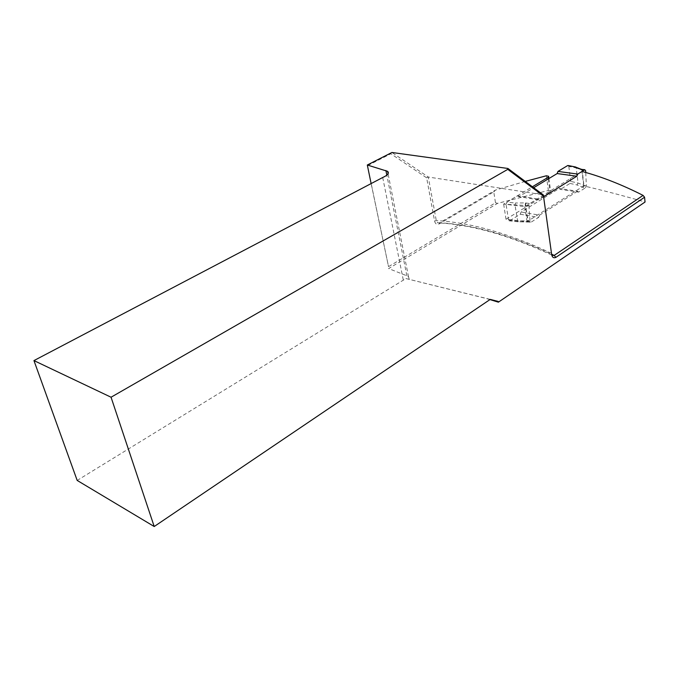 <?xml version="1.0" encoding="UTF-8"?>
<svg xmlns="http://www.w3.org/2000/svg" width="679" height="679" viewBox="0 0 679 679"><rect width="100%" height="100%" fill="white"/><g stroke="black" fill="none" stroke-linecap="round" stroke-linejoin="round"><path stroke-width="0.51" stroke-dasharray="3.4 2.55" d="M367.746 165.549L390.866 153.768L426.641 177.83L434.56 220.904C435.247 223.892 436.741 224.919 439.033 223.985L493.76 191.877L495.492 202.8L388.532 266.643L367.305 165.022M490.246 299.397L405.923 278.551L77.185 480.435M489.949 299.592L486.402 298.531L490.153 299.456M382.71 177.499L403.301 280.079M405.923 278.551L486.402 298.531M409.25 279.425L408.529 276.82L406.857 275.793L388.609 268.561L497.605 203.344L548.369 190.468L550.635 191.037L550.075 192.14L506.016 219.292L526.989 221.677L583.762 185.919C603.054 190.4 623.483 195.764 645.05 202.011M583.762 185.919L581.979 171.431L524.774 206.637L503.648 204.073L532.395 186.767M525.232 181.412L495.5 190.069L439.678 222.78L437.607 222.822L436.283 220.599L428.305 177.032L543.149 194.797L551.891 255.287M426.641 177.83L428.305 177.032L391.919 152.478L390.866 153.768M493.76 191.877L495.5 190.069M546.349 175.776L548.369 190.468M497.605 203.344L495.492 202.8M506.016 219.292L503.648 204.073M524.774 206.637L526.989 221.677M371.124 183.576L388.532 266.643M551.323 253.25L551.586 254.005M434.56 220.904L436.283 220.599C470.471 222.474 508.826 233.355 551.331 253.25M568.399 165.557L568.815 166.423L576.199 167.917L578.092 183.016L577.091 184.96L582.769 187.311L585.493 187.769L578.618 192.115L560.353 189.407L559.165 188.49L521.107 212.018L520.292 214.225L509.734 220.768L508.995 220.811L508.486 219.92L517.398 220.879L527.77 220.887L531.156 222.135L517.788 221.761L515.021 205.168L515.488 203.004L525.478 202.919L529.841 203.564L528.933 205.686L530.044 221.295M520.292 214.225L538.642 217.399L531.156 222.135M568.815 166.423L570.742 181.437L570.012 183.423L560.353 189.407M543.59 196.74L538.557 199.838L537.395 198.913L529.841 203.564M537.395 198.913L517.525 195.756L506.865 202.181L515.488 203.004M528.933 205.686L506.067 204.294L508.486 219.92M506.067 204.294L506.865 202.181M517.525 195.756L518.824 196.698L533.686 187.727M585.493 187.769L586.342 185.766L585.739 172.474M538.557 199.838L518.824 196.698M578.618 192.115L577.566 191.215L559.165 188.49M577.566 191.215L539.584 215.175L521.107 212.018M539.584 215.175L538.642 217.399M581.402 169.241L582.2 170.234L583.889 185.401L582.005 170.191L576.199 167.917L575.707 167.026M439.033 223.985L439.678 222.78C473.017 224.622 510.328 235.095 551.611 254.184M548.267 178.925L550.075 192.14M406.857 275.793L386.835 175.157M518.306 221.694L509.734 220.768M570.012 183.423L577.091 184.96M582.769 187.311L583.889 185.401L578.092 183.016L570.742 181.437M586.342 185.766L584.076 185.443L583.346 187.463M580.842 169.13L582.2 170.234L585.663 170.692M526.233 202.97L525.444 205.109L528.237 221.694M525.478 202.919L525.19 205.092L527.897 221.795L517.89 221.804M528.992 221.753L530.426 222.143M551.764 255.092C509.445 235.29 471.396 224.537 437.607 222.822M548.624 176.294L548.683 176.727M548.929 178.526L550.635 191.037M408.529 276.828L388.082 173.765M517.763 221.761L509.029 220.811M575.673 167.026L575.062 166.898"/><path stroke-width="1.02" d="M551.891 255.287L554.174 255.414L643.072 195.391L644.566 197.233L645.05 202.011L498.394 302.172L498.157 301.434L490.246 299.397L154.209 526.522L77.185 480.435L33.95 360.591L111.05 397.223L507.773 169.36L507.926 168.468L391.919 152.478L367.314 165.005L371.124 183.576M33.95 360.591L382.71 177.499C387.811 175.174 389.449 173.111 387.599 171.329L367.314 165.005M644.566 197.233L555.889 257.358C553.521 258.41 552.095 257.299 551.586 254.005L543.489 196.01L507.773 169.36M154.209 526.522L111.05 397.223M498.394 302.172L489.949 299.592M498.157 301.434L490.153 299.456M532.395 186.767L548.046 177.346L548.624 176.277L546.349 175.776L525.232 181.412M643.072 195.391C622.278 184.858 602.375 176.998 583.371 171.812M507.926 168.468L543.149 194.797L543.489 196.01M575.707 167.026L567.712 165.54L557.96 171.414L577.744 174.079L576.827 176.234L557.179 173.552L533.686 187.727M585.739 172.474L585.663 170.692L584.678 169.809L577.744 174.079M557.179 173.552L557.96 171.414M567.712 165.54L568.399 165.557M576.827 176.234L543.59 196.74M551.611 254.184L554.174 255.414L555.889 257.358M548.046 177.346L548.267 178.925M386.835 175.157L385.91 170.531M584.678 169.809L580.528 169.207L574.824 166.975M581.402 169.241L580.528 169.207M581.105 169.343L584.857 169.725M548.683 176.727L548.929 178.526M388.082 173.765L387.599 171.329M575.062 166.898L568.433 165.566M580.842 169.13L575.919 167.204"/></g></svg>
